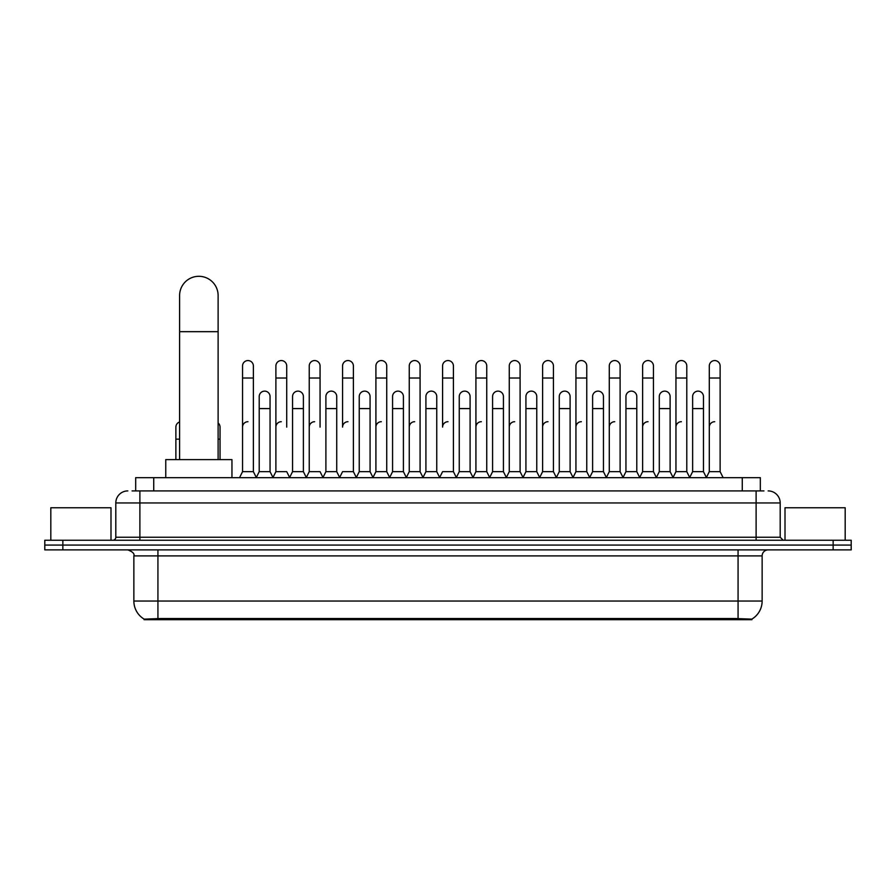 <?xml version="1.0" encoding="UTF-8"?>
<svg xmlns="http://www.w3.org/2000/svg" width="896" height="896" viewBox="0 0 896 896"><rect width="100%" height="100%" fill="white"/><g stroke="black" fill="none" stroke-linecap="round" stroke-linejoin="round"><path stroke-width="1.34" d="M132.059 490.907L139.888 490.907L132.059 490.907L135.677 490.907L135.677 477.669L760.323 477.669L760.323 490.907M751.901 619.696L144.099 619.696L144.099 619.102M133.862 601.037L157.931 601.037L157.931 555.901L133.862 555.901L133.862 601.037A21.067 21.067 0 0 0 144.166 619.136L160.339 618.531L735.661 618.531L751.834 619.136A21.067 21.067 0 0 0 762.138 601.037L762.138 555.901A6.014 6.014 0 0 1 768.152 549.886M851.2 549.886L851.2 545.07L44.8 545.07L44.8 549.886L62.854 549.886L62.854 545.07L44.8 545.07L44.8 540.254L62.854 540.254L62.854 545.07L851.2 545.07L851.2 549.886L62.854 549.886M127.848 490.907A12.04 12.04 0 0 0 115.808 502.947L115.808 537.242A3.013 3.013 0 0 1 112.806 540.254M768.152 490.907A12.04 12.04 0 0 1 780.192 502.947L139.888 502.947L139.888 490.907L763.941 490.907M780.192 502.947L780.192 537.242L783.194 540.254M851.2 540.254L851.2 545.07L851.2 540.254L62.854 540.254M110.992 540.254L110.992 507.763L50.814 507.763L50.814 540.254M845.186 540.254L845.186 507.763L785.008 507.763L785.008 540.254M179.603 459.614L179.603 295.568A19.253 19.253 0 0 1 198.856 276.304A19.253 19.253 0 0 1 218.12 295.568A19.253 19.253 0 0 0 198.856 276.304M218.12 459.614L218.12 295.568M231.952 477.669L231.952 459.614L165.76 459.614L165.76 477.669M239.534 477.669L242.547 471.654L253.378 471.654L256.39 477.669M253.378 471.654L253.378 365.971A5.421 5.421 0 0 0 247.968 360.562A5.421 5.421 0 0 1 248.304 360.573M242.547 471.654L242.547 378.011L253.378 378.011M242.547 378.011L242.547 365.971A5.421 5.421 0 0 1 247.968 360.562M272.877 477.669L275.89 471.654L286.72 471.654L289.733 477.669M286.72 427.123L286.72 365.971A5.421 5.421 0 0 0 281.299 360.562A5.421 5.421 0 0 1 281.646 360.573M275.89 471.654L275.89 378.011L286.72 378.011M275.89 378.011L275.89 365.971A5.421 5.421 0 0 1 281.299 360.562M306.219 477.669L309.232 471.654L320.062 471.654L323.064 477.669M320.062 427.123L320.062 365.971A5.421 5.421 0 0 0 314.642 360.562A5.421 5.421 0 0 1 314.978 360.573M309.232 471.654L309.232 378.011L320.062 378.011M309.232 378.011L309.232 365.971A5.421 5.421 0 0 1 314.642 360.562M339.562 477.669L342.563 471.654L353.394 471.654L356.406 477.669M353.394 471.654L353.394 365.971A5.421 5.421 0 0 0 347.984 360.562A5.421 5.421 0 0 1 348.32 360.573M347.984 421.702A5.421 5.421 0 0 0 342.563 427.123L342.563 378.011L353.394 378.011M342.563 378.011L342.563 365.971A5.421 5.421 0 0 1 347.984 360.562M372.893 477.669L375.906 471.654L386.736 471.654L389.749 477.669M386.736 471.654L386.736 365.971A5.421 5.421 0 0 0 381.326 360.562A5.421 5.421 0 0 1 381.662 360.573M375.906 471.654L375.906 378.011L386.736 378.011M375.906 378.011L375.906 365.971A5.421 5.421 0 0 1 381.326 360.562M406.235 477.669L409.248 471.654L420.078 471.654L423.091 477.669M420.078 471.654L420.078 365.971A5.421 5.421 0 0 0 414.658 360.562A5.421 5.421 0 0 1 415.005 360.573M409.248 471.654L409.248 378.011L420.078 378.011M409.248 378.011L409.248 365.971A5.421 5.421 0 0 1 414.658 360.562M439.578 477.669L442.579 471.654L453.421 471.654L456.422 477.669M453.421 471.654L453.421 365.971A5.421 5.421 0 0 0 448 360.562A5.421 5.421 0 0 1 448.336 360.573M448 421.702A5.421 5.421 0 0 0 442.579 427.123L442.579 378.011L453.421 378.011M442.579 378.011L442.579 365.971A5.421 5.421 0 0 1 448 360.562M472.909 477.669L475.922 471.654L486.752 471.654L489.765 477.669M506.341 477.49L503.429 471.654L492.587 471.654L489.675 477.49L486.752 471.654L486.752 365.971A5.421 5.421 0 0 0 481.342 360.562A5.421 5.421 0 0 1 481.678 360.573M456.333 477.49L459.256 471.654L470.086 471.654L473.01 477.49L475.922 471.654L475.922 378.011L486.752 378.011M475.922 378.011L475.922 365.971A5.421 5.421 0 0 1 481.342 360.562M506.251 477.669L509.264 471.654L520.094 471.654L523.107 477.669M556.438 477.669L553.437 471.654L542.606 471.654L539.683 477.49L536.76 471.654L525.93 471.654L523.018 477.49L520.094 471.654L520.094 365.971A5.421 5.421 0 0 0 514.674 360.562A5.421 5.421 0 0 1 515.021 360.573M509.264 471.654L509.264 378.011L520.094 378.011M509.264 378.011L509.264 365.971A5.421 5.421 0 0 1 514.674 360.562M589.781 477.669L586.768 471.654L575.938 471.654L573.026 477.49L570.102 471.654L559.272 471.654L556.349 477.49L553.437 471.654L553.437 378.011L542.606 378.011L542.606 471.654L539.594 477.669M542.606 378.011L542.606 365.971A5.421 5.421 0 0 1 548.363 360.573A5.421 5.421 0 0 1 553.437 365.971L553.437 378.011M623.123 477.669L620.11 471.654L609.28 471.654L606.357 477.49L603.445 471.654L592.614 471.654L589.691 477.49L586.768 471.654L586.768 378.011L575.938 378.011L575.938 471.654L572.936 477.669M575.938 378.011L575.938 365.971A5.421 5.421 0 0 1 581.694 360.573A5.421 5.421 0 0 1 586.768 365.971L586.768 378.011M656.466 477.669L653.453 471.654L642.622 471.654L639.699 477.49L636.787 471.654L625.946 471.654L623.034 477.49L620.11 471.654L620.11 378.011L609.28 378.011L609.28 471.654L606.267 477.669M609.28 378.011L609.28 365.971A5.421 5.421 0 0 1 615.037 360.573A5.421 5.421 0 0 1 620.11 365.971L620.11 378.011M689.797 477.669L686.795 471.654L675.954 471.654L673.042 477.49L670.118 471.654L659.288 471.654L656.365 477.49L653.453 471.654L653.453 378.011L642.622 378.011L642.622 471.654L639.61 477.669M642.622 378.011L642.622 365.971A5.421 5.421 0 0 1 648.379 360.573A5.421 5.421 0 0 1 653.453 365.971L653.453 378.011M706.283 477.669L709.296 471.654L709.296 378.011L720.126 378.011L720.126 471.654L723.139 477.669L720.126 471.654L709.296 471.654L706.384 477.49L703.461 471.654L692.63 471.654L689.707 477.49L686.795 471.654L686.795 378.011L675.954 378.011L675.954 471.654L672.952 477.669M675.954 378.011L675.954 365.971A5.421 5.421 0 0 1 681.71 360.573A5.421 5.421 0 0 1 686.795 365.971L686.795 378.011M709.296 378.011L709.296 365.971A5.421 5.421 0 0 1 715.053 360.573A5.421 5.421 0 0 1 720.126 365.971L720.126 378.011M256.301 477.49L259.213 471.654L270.054 471.654L272.966 477.49M270.054 471.654L270.054 396.547A5.421 5.421 0 0 0 264.97 391.138A5.421 5.421 0 0 1 270.054 396.547M259.213 471.654L259.213 408.587L270.054 408.587M259.213 408.587L259.213 396.547A5.421 5.421 0 0 1 264.97 391.138M289.643 477.49L292.555 471.654L303.386 471.654L306.309 477.49M303.386 471.654L303.386 396.547A5.421 5.421 0 0 0 298.312 391.138A5.421 5.421 0 0 1 303.386 396.547M292.555 471.654L292.555 408.587L303.386 408.587M292.555 408.587L292.555 396.547A5.421 5.421 0 0 1 298.312 391.138M322.974 477.49L325.898 471.654L336.728 471.654L339.651 477.49M336.728 471.654L336.728 396.547A5.421 5.421 0 0 0 331.654 391.138A5.421 5.421 0 0 1 336.728 396.547M325.898 471.654L325.898 408.587L336.728 408.587M325.898 408.587L325.898 396.547A5.421 5.421 0 0 1 331.654 391.138M356.317 477.49L359.24 471.654L370.07 471.654L372.982 477.49M370.07 471.654L370.07 396.547A5.421 5.421 0 0 0 364.997 391.138A5.421 5.421 0 0 1 370.07 396.547M359.24 471.654L359.24 408.587L370.07 408.587M359.24 408.587L359.24 396.547A5.421 5.421 0 0 1 364.997 391.138M389.659 477.49L392.571 471.654L403.413 471.654L406.325 477.49M403.413 471.654L403.413 396.547A5.421 5.421 0 0 0 398.328 391.138A5.421 5.421 0 0 1 403.413 396.547M392.571 471.654L392.571 408.587L403.413 408.587M392.571 408.587L392.571 396.547A5.421 5.421 0 0 1 398.328 391.138M422.99 477.49L425.914 471.654L436.744 471.654L439.667 477.49M436.744 471.654L436.744 396.547A5.421 5.421 0 0 0 431.67 391.138A5.421 5.421 0 0 1 436.744 396.547M425.914 471.654L425.914 408.587L436.744 408.587M425.914 408.587L425.914 396.547A5.421 5.421 0 0 1 431.67 391.138M470.086 471.654L470.086 396.547A5.421 5.421 0 0 0 465.013 391.138A5.421 5.421 0 0 1 470.086 396.547M459.256 471.654L459.256 408.587L470.086 408.587M459.256 408.587L459.256 396.547A5.421 5.421 0 0 1 465.013 391.138M503.429 471.654L503.429 396.547A5.421 5.421 0 0 0 498.344 391.138A5.421 5.421 0 0 1 503.429 396.547M492.587 471.654L492.587 408.587L503.429 408.587M492.587 408.587L492.587 396.547A5.421 5.421 0 0 1 498.344 391.138M536.76 471.654L536.76 396.547A5.421 5.421 0 0 0 531.686 391.138A5.421 5.421 0 0 1 536.76 396.547M525.93 471.654L525.93 408.587L536.76 408.587M525.93 408.587L525.93 396.547A5.421 5.421 0 0 1 531.686 391.138M570.102 471.654L570.102 396.547A5.421 5.421 0 0 0 565.029 391.138A5.421 5.421 0 0 1 570.102 396.547M559.272 471.654L559.272 408.587L570.102 408.587M559.272 408.587L559.272 396.547A5.421 5.421 0 0 1 565.029 391.138M603.445 471.654L603.445 396.547A5.421 5.421 0 0 0 598.371 391.138A5.421 5.421 0 0 1 603.445 396.547M592.614 471.654L592.614 408.587L603.445 408.587M592.614 408.587L592.614 396.547A5.421 5.421 0 0 1 598.371 391.138M636.787 471.654L636.787 396.547A5.421 5.421 0 0 0 631.702 391.138A5.421 5.421 0 0 1 636.787 396.547M625.946 471.654L625.946 408.587L636.787 408.587M625.946 408.587L625.946 396.547A5.421 5.421 0 0 1 631.702 391.138M670.118 471.654L670.118 396.547A5.421 5.421 0 0 0 665.045 391.138A5.421 5.421 0 0 1 670.118 396.547M659.288 471.654L659.288 408.587L670.118 408.587M659.288 408.587L659.288 396.547A5.421 5.421 0 0 1 665.045 391.138M703.461 471.654L703.461 396.547A5.421 5.421 0 0 0 698.387 391.138A5.421 5.421 0 0 1 703.461 396.547M692.63 471.654L692.63 408.587L703.461 408.587M692.63 408.587L692.63 396.547A5.421 5.421 0 0 1 698.387 391.138M175.874 459.614L175.874 439.152L179.603 439.152M175.874 439.152L175.874 427.123A5.421 5.421 0 0 1 179.603 421.971M220.046 459.614L220.046 427.123A5.421 5.421 0 0 0 218.12 422.979A5.421 5.421 0 0 1 220.046 427.123M242.547 427.123A5.421 5.421 0 0 1 247.968 421.702M275.89 427.123A5.421 5.421 0 0 1 281.299 421.702M309.232 427.123A5.421 5.421 0 0 1 314.642 421.702M375.906 427.123A5.421 5.421 0 0 1 381.326 421.702M409.248 427.123A5.421 5.421 0 0 1 414.658 421.702M475.922 427.123A5.421 5.421 0 0 1 481.342 421.702M509.264 427.123A5.421 5.421 0 0 1 514.674 421.702M542.606 427.123A5.421 5.421 0 0 1 548.016 421.702M575.938 427.123A5.421 5.421 0 0 1 581.358 421.702M609.28 471.654L609.28 427.123A5.421 5.421 0 0 1 614.701 421.702M642.622 427.123A5.421 5.421 0 0 1 648.032 421.702M686.795 471.654L686.795 427.123M675.954 427.123A5.421 5.421 0 0 1 681.374 421.702M709.296 427.123A5.421 5.421 0 0 1 714.717 421.702M735.661 619.696L735.661 618.531M160.339 619.696L160.339 618.531M153.731 490.907L153.731 477.669M742.269 490.907L742.269 477.669M738.069 549.886L738.069 555.901L157.931 555.901L157.931 549.886M762.138 555.901L738.069 555.901L738.069 601.037L762.138 601.037M738.069 618.643L738.069 601.037L157.931 601.037L157.931 618.643M833.146 549.886L833.146 540.254M139.888 540.254L139.888 502.947L115.808 502.947M115.808 537.242L780.192 537.242M756.112 490.907L756.112 540.254M179.603 331.677L218.12 331.677M218.12 439.152L220.046 439.152M133.862 555.901C134.714 553.762 132.698 551.757 127.848 549.886"/></g></svg>
